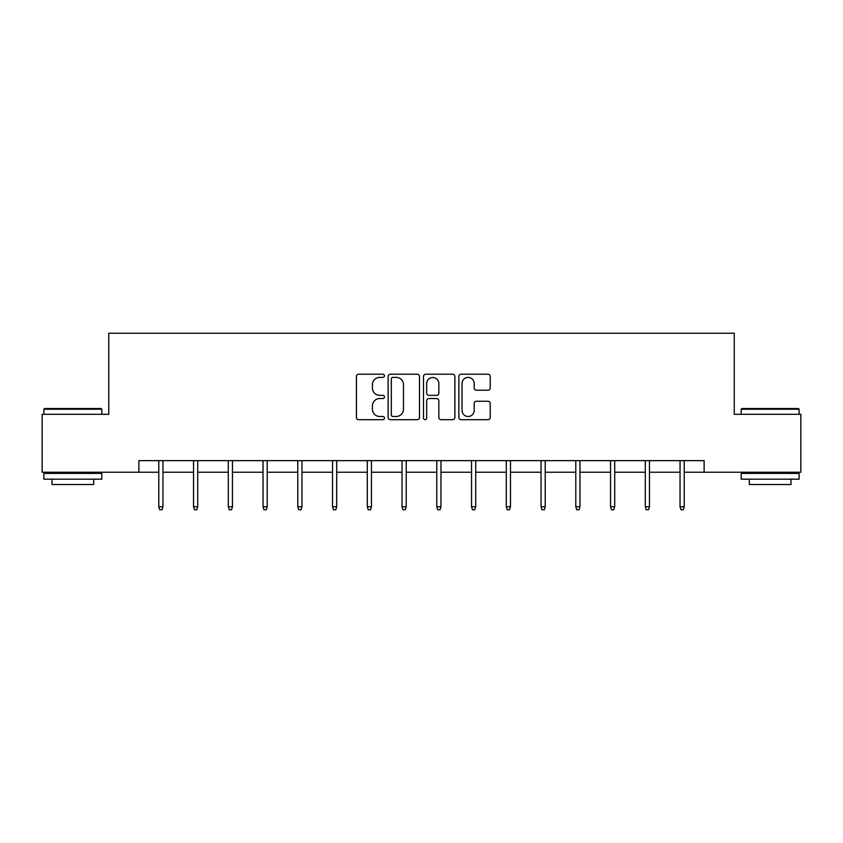 <?xml version="1.0" encoding="UTF-8"?>
<svg xmlns="http://www.w3.org/2000/svg" width="843" height="843" viewBox="0 0 843 843"><rect width="100%" height="100%" fill="white"/><g stroke="black" fill="none" stroke-linecap="round" stroke-linejoin="round"><path stroke-width="1.26" d="M384.44 375.799A1.591 1.591 0 0 0 382.838 374.208L358.686 374.208A2.276 2.276 0 0 0 356.41 376.473L356.41 417.411A2.276 2.276 0 0 0 358.686 419.688L382.838 419.688A1.591 1.591 0 0 0 384.44 418.096A1.591 1.591 0 0 0 382.838 416.495L379.719 416.495A7.281 7.281 0 0 1 372.437 409.224L372.437 405.81A7.281 7.281 0 0 1 379.719 398.539L382.838 398.539A1.591 1.591 0 0 0 384.44 396.948A1.591 1.591 0 0 0 382.838 395.356L379.719 395.356A7.281 7.281 0 0 1 372.437 388.075L372.437 384.661A7.281 7.281 0 0 1 379.719 377.39L382.838 377.39A1.591 1.591 0 0 0 384.44 375.799M487.96 390.235A2.276 2.276 0 0 0 490.226 387.959L490.226 376.473A2.276 2.276 0 0 0 487.96 374.208L461.121 374.208A2.276 2.276 0 0 0 458.845 376.473L458.845 417.411A2.276 2.276 0 0 0 461.121 419.688L487.96 419.688A2.276 2.276 0 0 0 490.226 417.411L490.226 403.534A2.276 2.276 0 0 0 487.96 401.268L476.474 401.268A2.276 2.276 0 0 0 474.198 403.534L474.198 410.415A6.08 6.08 0 0 1 468.118 416.495A6.08 6.08 0 0 1 462.038 410.415L462.038 383.47A6.08 6.08 0 0 1 468.118 377.39A6.08 6.08 0 0 1 474.198 383.47L474.198 387.959A2.276 2.276 0 0 0 476.474 390.235L487.96 390.235M138.874 472.238L42.15 472.238L42.15 414.313L108.758 414.313L108.758 333.238L734.242 333.238L734.242 414.313L800.85 414.313L800.85 472.238L704.126 472.238L704.126 460.647L138.874 460.647L138.874 472.238L158.79 472.238M419.508 376.473A2.276 2.276 0 0 0 417.232 374.208L390.404 374.208A2.276 2.276 0 0 0 388.128 376.473L388.128 417.411A2.276 2.276 0 0 0 390.404 419.688L417.232 419.688A2.276 2.276 0 0 0 419.508 417.411L419.508 376.473M425.768 374.208L452.596 374.208A2.276 2.276 0 0 1 454.872 376.473L454.872 417.411A2.276 2.276 0 0 1 452.596 419.688L441.11 419.688A2.276 2.276 0 0 1 438.834 417.411L438.834 400.804A2.276 2.276 0 0 0 436.569 398.539L428.95 398.539A2.276 2.276 0 0 0 426.674 400.804L426.674 418.096A1.591 1.591 0 0 1 425.083 419.688A1.591 1.591 0 0 1 423.492 418.096L423.492 376.473A2.276 2.276 0 0 1 425.768 374.208M162.962 472.238L193.542 472.238M197.715 472.238L228.295 472.238M232.457 472.238L263.037 472.238M267.21 472.238L297.79 472.238M301.963 472.238L332.542 472.238M336.715 472.238L367.295 472.238M371.457 472.238L402.037 472.238M406.21 472.238L436.79 472.238M440.963 472.238L471.543 472.238M475.705 472.238L506.285 472.238M510.458 472.238L541.037 472.238M545.21 472.238L575.79 472.238M579.963 472.238L610.543 472.238M614.705 472.238L645.285 472.238M649.458 472.238L680.038 472.238M684.21 472.238L704.126 472.238M392.901 377.39A1.591 1.591 0 0 0 391.31 378.981L391.31 414.904A1.591 1.591 0 0 0 392.901 416.495L396.199 416.495A7.281 7.281 0 0 0 403.481 409.224L403.481 384.661A7.281 7.281 0 0 0 396.199 377.39L392.901 377.39M438.834 383.586A6.08 6.08 0 0 0 432.754 377.506A6.08 6.08 0 0 0 426.674 383.586L426.674 393.08A2.276 2.276 0 0 0 428.95 395.356L436.569 395.356A2.276 2.276 0 0 0 438.834 393.08L438.834 383.586M158.79 506.748L159.717 509.762L162.035 509.762L162.962 506.748L158.79 506.748L158.79 460.647M162.962 506.748L162.962 460.647M44.584 408.528L101.107 408.528L101.803 409.224L43.889 409.224L44.584 408.528M72.846 479.182L43.889 479.182L43.889 473.397L101.803 473.397L101.803 479.182L72.846 479.182M93.699 479.182L93.699 484.514L51.992 484.514L51.992 479.182M741.893 408.528L798.416 408.528L799.111 409.224L741.197 409.224L741.893 408.528M770.154 479.182L741.197 479.182L741.197 473.397L799.111 473.397L799.111 479.182L770.154 479.182M791.008 479.182L791.008 484.514L749.301 484.514L749.301 479.182M193.542 506.748L194.47 509.762L196.788 509.762L197.715 506.748L193.542 506.748L193.542 460.647M197.715 506.748L197.715 460.647M228.295 506.748L229.222 509.762L231.54 509.762L232.457 506.748L228.295 506.748L228.295 460.647M232.457 506.748L232.457 460.647M263.037 506.748L263.964 509.762L266.283 509.762L267.21 506.748L263.037 506.748L263.037 460.647M267.21 506.748L267.21 460.647M297.79 506.748L298.717 509.762L301.035 509.762L301.963 506.748L297.79 506.748L297.79 460.647M301.963 506.748L301.963 460.647M332.542 506.748L333.47 509.762L335.788 509.762L336.715 506.748L332.542 506.748L332.542 460.647M336.715 506.748L336.715 460.647M367.295 506.748L368.222 509.762L370.53 509.762L371.457 506.748L367.295 506.748L367.295 460.647M371.457 506.748L371.457 460.647M402.037 506.748L402.965 509.762L405.283 509.762L406.21 506.748L402.037 506.748L402.037 460.647M406.21 506.748L406.21 460.647M436.79 506.748L437.717 509.762L440.035 509.762L440.963 506.748L436.79 506.748L436.79 460.647M440.963 506.748L440.963 460.647M471.543 506.748L472.47 509.762L474.778 509.762L475.705 506.748L471.543 506.748L471.543 460.647M475.705 506.748L475.705 460.647M506.285 506.748L507.212 509.762L509.53 509.762L510.458 506.748L506.285 506.748L506.285 460.647M510.458 506.748L510.458 460.647M541.037 506.748L541.965 509.762L544.283 509.762L545.21 506.748L541.037 506.748L541.037 460.647M545.21 506.748L545.21 460.647M575.79 506.748L576.717 509.762L579.036 509.762L579.963 506.748L575.79 506.748L575.79 460.647M579.963 506.748L579.963 460.647M610.543 506.748L611.46 509.762L613.778 509.762L614.705 506.748L610.543 506.748L610.543 460.647M614.705 506.748L614.705 460.647M645.285 506.748L646.212 509.762L648.53 509.762L649.458 506.748L645.285 506.748L645.285 460.647M649.458 506.748L649.458 460.647M680.038 506.748L680.965 509.762L683.283 509.762L684.21 506.748L680.038 506.748L680.038 460.647M684.21 506.748L684.21 460.647M43.889 414.313L43.889 409.224M57.092 473.397L57.092 472.238M88.599 473.397L88.599 472.238M101.803 414.313L101.803 409.224M741.197 414.313L741.197 409.224M754.401 473.397L754.401 472.238M785.908 473.397L785.908 472.238M799.111 414.313L799.111 409.224"/></g></svg>
